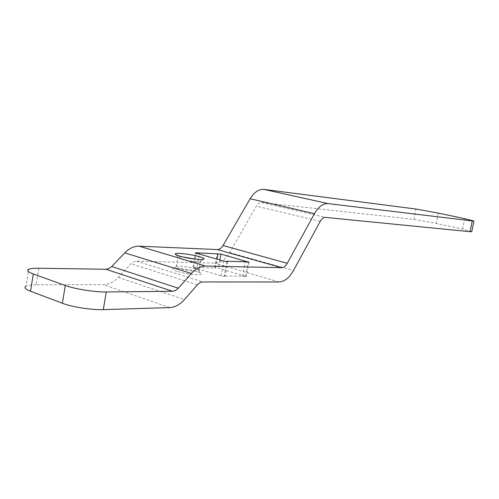 <?xml version="1.0" encoding="UTF-8"?>
<svg xmlns="http://www.w3.org/2000/svg" width="499" height="499" viewBox="0 0 499 499"><rect width="100%" height="100%" fill="white"/><g stroke="black" fill="none" stroke-linecap="round" stroke-linejoin="round"><path stroke-width="0.37" stroke-dasharray="2.5 1.87" d="M195.533 268.768C187.468 266.666 181.143 265.842 176.552 266.304L176.303 266.397C175.486 266.859 176.54 267.551 179.472 268.487C185.46 270.402 197.33 271.868 198.839 270.888L199.007 270.782C199.432 270.296 198.271 269.622 195.533 268.768M176.914 271.325C172.947 270.04 171.75 269.117 173.309 268.562C176.153 267.57 189.869 269.354 196.999 271.612C200.417 272.679 201.87 273.527 201.365 274.157C200.398 275.66 184.761 273.87 176.914 271.325M196.226 259.243L197.167 259.505C200.161 260.416 201.272 261.089 200.492 261.526L200.274 261.601C198.215 262.331 186.888 260.821 181.125 259.037C178.411 258.201 177.295 257.565 177.769 257.135L182.634 256.91M38.816 268.244L36.165 284.81L103.393 284.667C108.776 284.53 113.735 282.11 118.263 277.407L131.449 263.422L133.358 261.994L135.79 261.177L214.863 263.129C220.583 262.967 225.517 259.449 229.665 252.575L256.318 206.181C257.871 203.636 259.648 202.426 261.651 202.538L413.921 219.392L415.973 209.05M36.165 284.81C31.25 284.835 27.882 285.272 26.06 286.12L28.736 269.26M196.849 267.695L193.001 267.214L193.662 267.632L221.113 275.972L224.999 276.452L224.263 275.997L242.62 276.159L246.35 276.633L218.443 268.106L214.745 267.639L215.431 268.05L196.849 267.695L199.263 254.022M242.62 276.159L245.234 261.75M226.833 261.682L224.263 275.997M215.431 268.05L217.015 259.174M471.805 231.605L462.573 229.153L436.226 223.396L413.921 219.392M169.722 307.602L103.393 284.667M118.263 277.407L184.474 299.537M197.342 284.823L131.094 263.784M136.595 261.139L202.787 281.891M278.929 281.979L214.863 263.129M245.595 276.19L248.122 262.268M221.113 275.972L223.777 261.139M193.662 267.632L196.219 253.143M219.891 260.01L218.443 268.106M462.573 229.153L464.706 218.668M438.29 213.098L436.226 223.396M261.651 202.538L325.485 217.402M320.264 221.331L256.318 206.181M229.665 252.575L293.481 270.545M176.552 266.304L173.309 268.562M198.839 270.888L200.492 261.526M200.274 261.601L203.548 259.33M177.769 257.135L176.153 254.827M176.303 266.397L177.931 257.047M199.007 270.782L201.365 274.157M248.97 262.243L246.35 276.633M227.656 261.651L224.999 276.452M193.001 267.214L195.533 252.862M214.745 267.639L217.24 253.673"/><path stroke-width="0.75" d="M179.578 256.093C186.794 258.314 201.016 260.222 203.548 259.33C204.97 258.831 203.661 257.971 199.625 256.754C191.841 254.396 176.702 252.5 175.405 253.754C174.793 254.278 176.184 255.058 179.578 256.093M191.404 273.471C195.932 268.518 200.667 266.048 205.594 266.054L139.14 246.175C134.1 246.051 129.322 248.284 124.8 252.868L191.404 273.471L178.318 288.222L111.757 266.522L108.975 268.574L105.963 269.267L172.567 291.273L175.542 290.462L178.318 288.222M472.26 220.945L473.969 221.057L464.706 218.668L438.29 213.098L415.973 209.05L264.046 189.42C258.85 189.015 254.209 192.127 250.13 198.745L223.053 245.508C221.419 248.184 219.498 249.531 217.29 249.55L281.579 267.682C283.719 267.601 285.609 266.142 287.249 263.304L314.47 213.672C318.568 206.648 323.109 203.299 328.099 203.611L472.26 220.945L470.058 231.698L325.485 217.402C323.558 217.327 321.818 218.637 320.264 221.331L293.481 270.545C289.314 277.849 284.467 281.661 278.929 281.979L202.001 281.954L199.993 282.652L197.698 284.436L184.474 299.537C179.933 304.621 175.018 307.309 169.722 307.602L103.305 309.623L106.262 291.965C94.879 292.183 74.831 289.027 65.282 285.484L62.381 303.267C71.881 306.985 91.903 310.072 103.305 309.623M26.06 286.12C23.69 287.418 25.187 289.121 30.539 291.229L33.29 273.982C27.913 271.967 26.391 270.396 28.736 269.26C30.551 268.512 33.907 268.175 38.816 268.244L105.963 269.267M33.29 273.982L65.282 285.484M106.262 291.965L172.567 291.273M30.539 291.229L62.381 303.267M111.757 266.522L124.8 252.868M281.579 267.682L205.594 266.054M182.634 256.91L196.226 259.243M217.29 249.55L139.14 246.175M196.219 253.143L195.552 252.75L220.957 254.066L248.97 262.243L245.234 261.75L226.914 261.227L227.656 261.651L223.777 261.139L196.219 253.143M226.914 261.227L226.833 261.682M199.263 254.022L199.4 253.261M217.015 259.174L217.951 253.954M470.058 231.698L471.805 231.605M248.122 262.268L248.203 261.832M220.957 254.066L219.891 260.01M328.099 203.611L264.046 189.42M250.13 198.745L314.47 213.672M287.249 263.304L223.053 245.508M176.153 254.827L175.405 253.754M473.969 221.057L471.78 231.748"/></g></svg>
